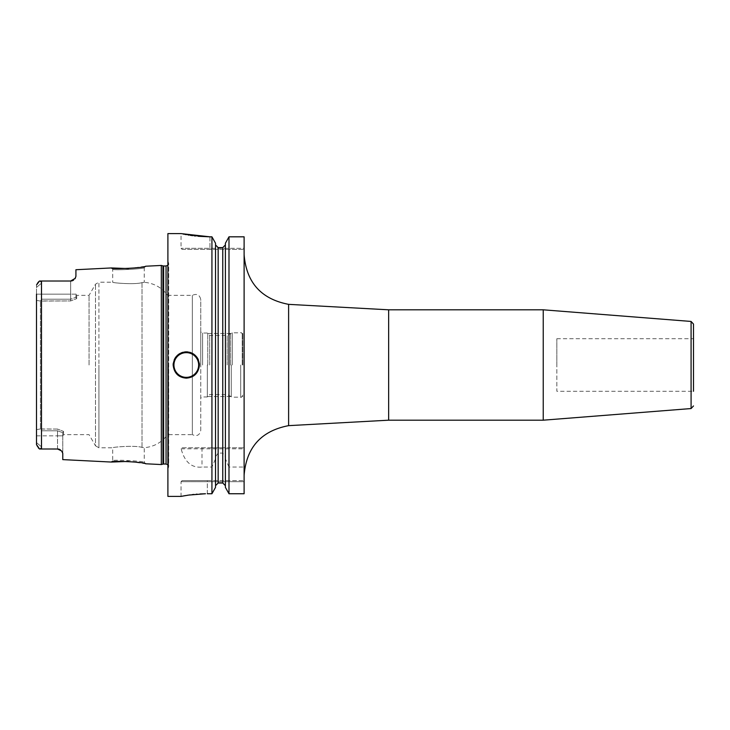 <?xml version="1.0" encoding="UTF-8"?>
<svg xmlns="http://www.w3.org/2000/svg" width="730" height="730" viewBox="0 0 730 730"><rect width="100%" height="100%" fill="white"/><g stroke="black" fill="none" stroke-linecap="round" stroke-linejoin="round"><path stroke-width="0.55" stroke-dasharray="3.65 2.74" d="M161.33 464.554L161.33 265.446M62.78 459.617L62.78 453.366L61.612 450.939M61.265 450.556L60.846 450.173A5.256 5.256 0 0 1 61.247 450.538A5.256 5.256 0 0 0 60.435 449.872A5.256 5.256 0 0 1 60.855 450.182M60.417 449.863L59.951 449.58M59.504 449.379A5.256 5.256 0 0 1 59.979 449.598A5.256 5.256 0 0 0 59.504 449.379L58.984 449.196M58.491 449.078L57.998 449.014M57.524 448.987L57.524 435.846L62.78 435.846L62.78 453.366L62.78 432.698C62.78 437.033 62.78 437.033 62.78 432.698C62.78 437.033 62.78 437.033 62.78 432.698L63.537 431.384L57.524 429.067L63.537 431.384C63.537 435.719 63.537 435.719 63.537 431.384C63.537 435.719 63.537 435.719 63.537 431.384L62.78 432.698L62.78 435.846L57.524 435.846L57.524 430.8L41.756 430.8L41.756 435.846L41.756 430.8L40.752 429.067L57.524 429.067L57.524 430.8L62.78 432.698L57.524 430.8L57.524 448.987L39.511 448.987M111.398 462.053L112.712 460.803L111.398 462.053L112.712 460.803L112.712 447.782C111.827 447.171 134.858 445.127 142.021 447.39L144.248 447.7L144.248 462.382L145.562 463.769L144.248 462.382C145.553 461.095 111.553 459.352 112.712 460.803C111.553 459.352 145.544 461.095 144.248 462.382L145.562 463.769L128.462 461.406M39.831 448.987L41.756 447.061L39.831 448.987M37.714 447.189L37.166 446.413M37.148 446.395L36.701 445.492M36.628 445.273L36.518 444.734M36.5 294.154L36.5 442.581L41.756 447.061L41.756 435.846L41.756 447.061L36.5 442.581L36.5 444.488L36.5 285.512L36.5 287.419L41.756 282.939L41.756 299.2L40.442 301.07L36.5 300.377L36.5 287.419L41.756 282.939L39.831 281.013L41.756 282.939L41.756 294.154L36.5 294.154L41.756 294.154L41.756 299.2L40.752 300.933L70.664 300.933L76.677 298.616L70.664 300.933L70.664 299.2L41.756 299.2L70.664 299.2L75.92 297.302L70.664 299.2L70.664 294.154L41.756 294.154L70.664 294.154L70.664 300.933L40.442 301.07L40.442 428.93L40.442 301.07L36.5 300.377M36.5 435.846L57.524 435.846L36.5 435.846L36.5 442.581M36.5 429.623L40.442 428.93L36.5 429.623M40.442 428.93L57.524 429.067L57.524 430.8L41.756 430.8L40.442 428.93M58.017 449.014A5.256 5.256 0 0 1 58.519 449.087A5.256 5.256 0 0 0 58.017 449.014M39.511 281.013L41.491 281.013L41.491 448.987M38.079 282.373L38.526 281.899M76.677 298.616C76.677 294.281 76.677 294.281 76.677 298.616C76.677 294.281 76.677 294.281 76.677 298.616L75.92 297.302C75.92 292.967 75.92 292.967 75.92 297.302C75.92 292.967 75.92 292.967 75.92 297.302L75.92 294.154L75.92 297.302L76.677 298.616M89.051 365L89.051 295.358L89.051 365M70.664 281.013L70.664 294.154L70.664 281.013A5.256 5.256 0 0 0 71.12 280.986A5.256 5.256 0 0 1 70.664 281.013L71.138 280.986A5.256 5.256 0 0 1 70.664 281.013L41.491 281.013M72.06 280.822A5.256 5.256 0 0 1 71.586 280.931A5.256 5.256 0 0 0 72.06 280.822A5.256 5.256 0 0 1 71.586 280.931L72.097 280.813M72.197 280.785L72.991 280.466A5.256 5.256 0 0 1 72.544 280.658A5.256 5.256 0 0 0 73.018 280.457A5.256 5.256 0 0 1 72.544 280.658M73.037 280.448L73.876 279.909A5.256 5.256 0 0 1 73.456 280.201A5.256 5.256 0 0 0 73.876 279.909A5.256 5.256 0 0 1 73.456 280.201M74.971 278.76A5.256 5.256 0 0 1 74.642 279.188L74.971 278.76A5.256 5.256 0 0 1 74.642 279.188A5.256 5.256 0 0 0 75.254 278.312M75.92 276.332L75.92 269.726M128.471 268.594L145.562 266.231L144.248 267.618C145.553 268.905 111.553 270.648 112.712 269.197C111.553 270.648 145.553 268.905 144.248 267.618L144.248 282.3L142.021 282.61C134.858 284.873 111.827 282.829 112.712 282.218L112.712 269.197L111.398 267.946M167.9 233.6L167.9 496.4M211.928 447.782L182.099 447.782L181.131 448.831C184.654 462.035 191.607 468.103 201.991 467.045L211.928 467.045L215.532 458.86L215.532 456.67L215.532 485.687L215.532 244.915L215.532 447.782L211.928 447.782L211.928 236.821L209.948 236.821L209.948 248.319L181.04 248.319L244.112 248.319L244.112 249.368L244.112 248.319L209.948 248.319L209.948 236.821M207.32 493.745L207.32 480.632L244.112 480.632L182.089 480.632L207.32 480.632L207.32 481.681L244.112 481.681L244.112 480.632L244.112 493.745L244.112 467.045L228.992 467.045L228.992 493.745L244.112 493.745L244.112 481.681L181.04 481.681L207.32 481.681L207.32 493.745L211.928 493.745L211.928 467.045M200.084 493.945L197.054 494.155M196.206 494.228L193.998 494.429M192.172 494.63L189.937 494.913M187.327 495.287L185.648 495.561M181.131 448.831L244.112 448.831L244.112 236.821M182.099 447.782L244.112 447.782L228.992 447.782L228.992 236.821M244.112 467.045L244.112 448.831M244.112 365L244.112 254.724L244.112 365M218.161 447.782L222.76 447.782L222.76 247.616L218.161 247.616L218.161 447.782L215.532 447.782L215.532 243.236M225.387 243.236L225.387 447.782L222.76 447.782M228.992 467.045L225.387 458.86L225.387 244.915L225.387 447.782L228.992 447.782M182.089 249.368L244.112 249.368L182.089 249.368L181.04 248.319L181.04 233.6L183.075 234.029M184.024 234.22L184.946 234.403M186.351 234.668L188.048 234.96M188.97 235.115L190.284 235.315M192.62 235.653L194.344 235.872M195.467 236L198.286 236.292M215.532 487.366L215.532 458.86M215.532 456.67L218.161 453.093L222.76 453.093L225.387 456.67L225.387 487.366M218.161 453.093L218.161 482.995L222.76 482.995L222.76 453.093M225.387 458.86L225.387 456.67M186.296 378.14A13.14 13.14 0 0 1 173.156 365A13.14 13.14 0 0 0 186.296 378.14A13.14 13.14 0 0 0 199.436 365A13.14 13.14 0 0 1 186.296 378.14M173.275 363.239A13.14 13.14 0 0 1 173.63 361.496A13.14 13.14 0 0 0 173.275 363.239M173.749 361.104A13.14 13.14 0 0 1 174.224 359.817A13.14 13.14 0 0 0 173.749 361.104M175.985 356.851A13.14 13.14 0 0 1 177.135 355.583A13.14 13.14 0 0 0 175.985 356.851M177.153 355.556A13.14 13.14 0 0 1 178.43 354.479A13.14 13.14 0 0 0 177.153 355.556M179.835 353.557A13.14 13.14 0 0 1 181.359 352.827A13.14 13.14 0 0 0 179.835 353.557M182.956 352.289A13.14 13.14 0 0 1 184.617 351.97A13.14 13.14 0 0 0 182.956 352.289M199.317 363.239A13.14 13.14 0 0 0 198.962 361.487A13.14 13.14 0 0 1 199.317 363.239M198.852 361.131A13.14 13.14 0 0 0 198.368 359.817A13.14 13.14 0 0 1 198.852 361.131M196.607 356.851A13.14 13.14 0 0 0 195.485 355.61A13.14 13.14 0 0 1 196.607 356.851M195.457 355.583A13.14 13.14 0 0 0 194.162 354.479A13.14 13.14 0 0 1 195.457 355.583M192.757 353.557A13.14 13.14 0 0 0 191.242 352.827A13.14 13.14 0 0 1 192.757 353.557M189.636 352.289A13.14 13.14 0 0 0 187.975 351.97A13.14 13.14 0 0 1 189.636 352.289M543.239 420.188L543.239 309.812M693.5 324.065L693.5 391.28L693.5 365L693.5 391.28L556.844 391.28L556.844 365L556.844 391.28M693.5 365L693.5 338.72L693.5 365M556.844 365L556.844 338.72L556.844 365M200.75 430.435L200.75 365L200.75 430.435C199.655 435.253 196.854 436.649 192.337 434.642L192.337 295.358L192.337 434.642L167.635 434.642L167.635 365L167.635 434.642C161.777 442.462 153.984 446.815 144.248 447.7L142.021 447.39C135.15 445.154 111.955 447.125 112.712 447.782L98.915 447.782L98.915 365L98.915 447.782L95.502 445.811L95.502 284.189L95.502 445.811L89.051 434.642L63.537 434.642L62.78 435.956M75.92 294.044L76.677 295.358L89.051 295.358L95.502 284.189L98.915 282.218L98.915 365L98.915 282.218L112.712 282.218C111.955 282.875 135.15 284.846 142.021 282.61L144.248 282.3C153.984 283.185 161.777 287.538 167.635 295.358L167.635 365L167.635 295.358L192.337 295.358C196.854 293.351 199.655 294.747 200.75 299.565L200.75 365L200.75 299.565M200.75 365L200.75 331.977L200.75 365M202.593 365L202.593 333.035L202.593 365M207.32 365L207.32 396.965L207.32 365M209.72 365L209.72 335.435L209.72 365M227.167 365L227.167 335.435L227.167 365M242.798 365L242.798 333.464L242.798 365M207.749 365L207.749 333.464L207.749 365M230.589 365L230.589 333.464L230.589 365M242.223 365L242.223 333.464L242.223 365M75.92 294.154L70.664 294.154L75.92 294.154M162.954 265.884L162.954 464.116M163.639 265.976L163.639 464.024M166.057 265.976L166.057 464.024M168.502 365L168.502 467.62L168.502 365M201.991 447.782L201.991 467.045M209.948 249.368L209.948 248.319L209.948 249.368M288.615 425.645L288.615 304.355M388.652 420.188L388.652 309.812M691.082 321.446L691.082 408.554M142.021 447.39L142.021 365L142.021 447.39M142.021 282.61L142.021 365L142.021 282.61M231.237 365L231.237 396.91L231.237 365M232.286 365L232.286 332.807L232.286 365M240.699 365L240.699 397.193L240.699 365M167.9 469.153L168.685 466.652L168.685 365L168.685 466.652L167.9 464.782M167.9 260.847L168.685 263.348L168.685 365L168.685 263.348L167.9 265.218M182.089 480.632L181.04 481.681L181.04 496.4M556.844 338.72L693.5 338.72M145.562 266.231L144.248 267.618L145.562 266.231M242.798 334.906C241.676 332.816 240.973 332.113 240.699 332.807L232.286 332.807L227.167 335.435L209.72 335.435L207.32 333.035L202.593 333.035L200.75 331.977M242.798 395.094C241.676 397.184 240.973 397.887 240.699 397.193L232.286 397.193L227.167 394.565L209.72 394.565L207.32 396.965L202.593 396.965L200.75 398.023M207.749 333.464L230.589 333.464M207.749 396.536L230.589 396.536M242.223 333.464L242.798 333.464M242.223 396.536L242.798 396.536"/><path stroke-width="1.09" d="M75.92 276.332L75.254 278.312A5.256 5.256 0 0 1 74.971 278.76L75.92 276.332L75.92 269.726L111.398 267.946C110.321 269.644 146.666 267.782 145.562 266.231L161.33 265.446L161.33 464.554L145.562 463.769C146.666 462.218 110.33 460.356 111.398 462.053L128.462 461.406M57.998 449.014L39.511 448.987L38.325 447.891M57.524 448.987A5.256 5.256 0 0 1 58.017 449.014A5.256 5.256 0 0 0 57.524 448.987L61.612 450.939L62.78 453.366L62.78 459.617L111.398 462.053M59.951 449.58L59.486 449.37A5.256 5.256 0 0 0 59.276 449.288A5.256 5.256 0 0 1 59.504 449.379M58.984 449.196L58.491 449.078M36.518 444.734L36.5 442.581M39.511 448.987L36.5 444.488L36.5 294.154M36.5 435.846L36.5 300.377M58.519 449.087A5.256 5.256 0 0 1 59.011 449.205A5.256 5.256 0 0 0 58.519 449.087M59.979 449.598A5.256 5.256 0 0 1 60.435 449.872A5.256 5.256 0 0 0 59.979 449.598M41.491 448.987L41.491 281.013L39.511 281.013L36.582 284.91M36.582 284.901L38.079 282.373M38.526 281.899L39.511 281.013M41.491 281.013L70.664 281.013L39.831 281.013L70.664 281.013L75.254 278.312A5.256 5.256 0 0 1 74.971 278.76M71.138 280.986L71.595 280.922A5.256 5.256 0 0 1 71.12 280.986A5.256 5.256 0 0 0 71.586 280.931A5.256 5.256 0 0 1 71.12 280.986M73.456 280.201A5.256 5.256 0 0 1 73.018 280.457A5.256 5.256 0 0 0 73.456 280.201A5.256 5.256 0 0 1 73.018 280.457L73.037 280.448M111.398 267.946L128.471 268.594M72.544 280.658A5.256 5.256 0 0 1 72.06 280.822A5.256 5.256 0 0 0 72.544 280.658A5.256 5.256 0 0 1 72.06 280.822M198.286 236.292L209.948 236.821L181.04 233.6L167.9 233.6L167.9 496.4L181.04 496.4L188.742 495.077L205.495 493.754M205.367 493.763L200.084 493.945M197.054 494.155L196.27 494.219M193.998 494.429L192.172 494.63M189.937 494.913L187.327 495.287M185.648 495.561L183.622 495.907M183.531 495.925L181.04 496.4M207.32 493.745L211.928 493.745L215.532 487.366L211.928 493.745L211.928 236.821L215.532 243.236L211.928 236.821L209.948 236.821M199.436 365C198.505 373.149 194.125 377.529 186.296 378.14C178.467 377.529 174.087 373.149 173.156 365C174.087 356.851 178.467 352.471 186.296 351.86C194.125 352.471 198.505 356.851 199.436 365A13.14 13.14 0 0 0 199.317 363.239A13.14 13.14 0 0 1 199.436 365M244.112 236.821L228.992 236.821L244.112 236.821L244.112 493.745L228.992 493.745L225.387 487.366L225.387 243.236L228.992 236.821L228.992 493.745L225.387 487.366M183.075 234.029L184.024 234.22M184.946 234.403L186.351 234.668M188.048 234.96L188.97 235.115M190.284 235.315L192.62 235.653M194.344 235.872L195.467 236M228.992 236.821L225.387 243.236M225.387 244.915L222.76 247.616L225.387 244.915M218.161 247.616L222.76 247.616L222.76 482.995L225.387 485.687L222.76 482.995L218.161 482.995L215.532 485.687L218.161 482.995L218.161 247.616L215.532 244.915L218.161 247.616M215.532 243.236L215.532 487.366M173.156 365A13.14 13.14 0 0 1 173.275 363.239A13.14 13.14 0 0 0 173.156 365M174.224 359.817A13.14 13.14 0 0 1 174.771 358.685A13.14 13.14 0 0 0 174.224 359.817M175.018 358.266A13.14 13.14 0 0 1 175.985 356.851A13.14 13.14 0 0 0 175.018 358.266M178.43 354.479A13.14 13.14 0 0 1 179.835 353.557A13.14 13.14 0 0 0 178.43 354.479M181.359 352.827A13.14 13.14 0 0 1 182.956 352.289A13.14 13.14 0 0 0 181.359 352.827M184.617 351.97A13.14 13.14 0 0 1 187.975 351.97A13.14 13.14 0 0 0 184.617 351.97M198.368 359.817A13.14 13.14 0 0 0 197.638 358.357A13.14 13.14 0 0 1 198.368 359.817M197.575 358.266A13.14 13.14 0 0 0 196.607 356.851A13.14 13.14 0 0 1 197.575 358.266M194.162 354.479A13.14 13.14 0 0 0 192.757 353.557A13.14 13.14 0 0 1 194.162 354.479M191.242 352.827A13.14 13.14 0 0 0 189.636 352.289A13.14 13.14 0 0 1 191.242 352.827M543.239 365L543.239 420.188L388.652 420.188L388.652 309.812L543.239 309.812L543.239 365M693.5 391.28L693.5 324.065L691.082 321.446L543.239 309.812M161.33 464.554L162.954 464.116L162.954 265.884L161.33 265.446M162.954 464.116L163.639 464.024L163.639 265.976L162.954 265.884M163.639 464.024L166.057 464.024L166.057 265.976L163.639 265.976M186.296 377.355A12.355 12.355 0 0 1 173.941 365A12.355 12.355 0 0 1 186.296 352.645A12.355 12.355 0 0 1 198.651 365A12.355 12.355 0 0 1 186.296 377.355M244.112 254.724C246.366 282.546 261.203 299.09 288.615 304.355L288.615 425.645L388.652 420.188M693.5 405.935L691.082 408.554L691.082 321.446M166.057 464.024L167.9 464.782M166.057 265.976L167.9 265.218M288.615 304.355L388.652 309.812M288.615 425.645C261.203 430.91 246.366 447.454 244.112 475.276M691.082 408.554L543.239 420.188"/></g></svg>
